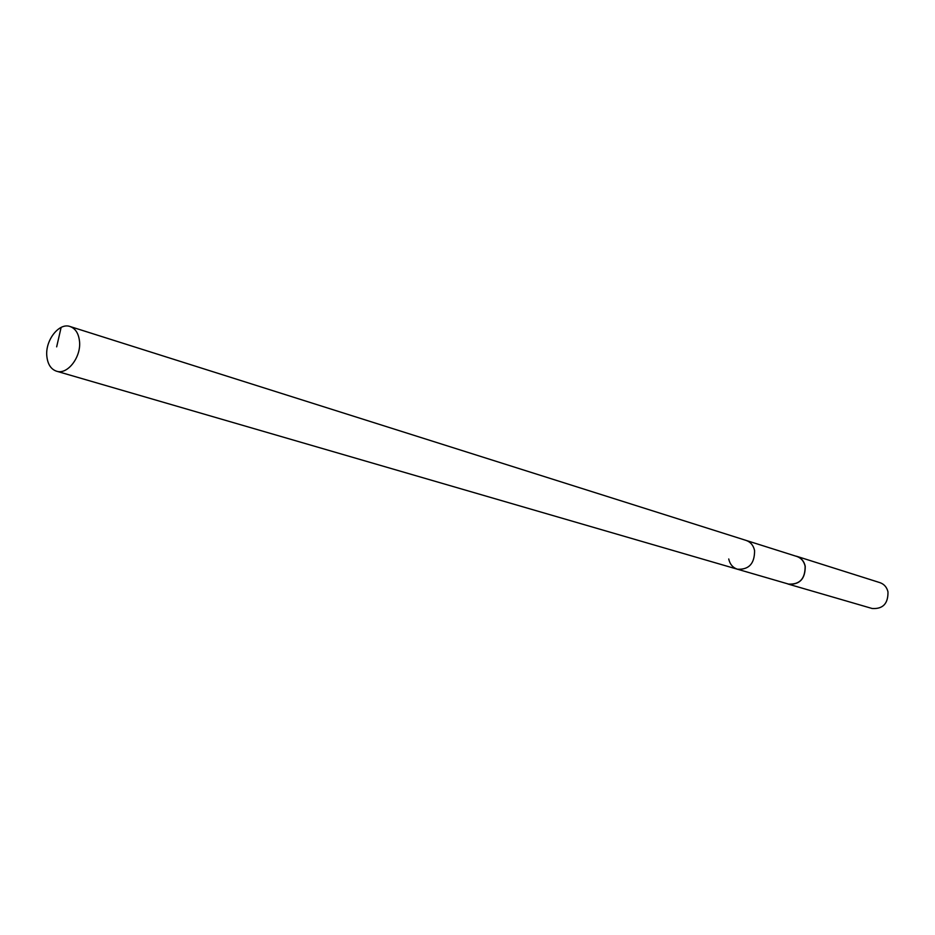 <?xml version="1.0" encoding="UTF-8"?>
<svg xmlns="http://www.w3.org/2000/svg" width="935" height="935" viewBox="0 0 935 935"><rect width="100%" height="100%" fill="white"/><g stroke="black" fill="none" stroke-linecap="round" stroke-linejoin="round"><path stroke-width="1.4" d="M79.487 341.076C81.474 356.878 67.472 375.134 56.509 371.195C50.981 369.267 47.755 364.346 46.855 356.434C44.938 340.585 59.022 322.341 70.078 326.525C75.419 328.489 78.552 333.339 79.487 341.076M70.078 326.525L796.877 556.477C801.225 558.031 803.971 561.28 805.117 566.213C805.257 578.742 799.717 584.691 788.509 584.071L737.423 569.216C748.947 569.812 754.662 563.583 754.58 550.54C753.435 545.397 750.618 542.031 746.165 540.442C750.618 542.031 753.435 545.397 754.58 550.54C754.662 563.583 748.947 569.812 737.423 569.216C732.806 567.662 729.908 564.249 728.739 558.978M795.358 555.998L796.912 556.372C801.295 557.938 804.065 561.21 805.222 566.189C805.351 578.812 799.776 584.807 788.474 584.176L786.978 583.627M788.474 584.176L872.156 608.498C882.921 609.164 888.192 603.624 887.981 591.867C886.847 587.227 884.183 584.153 879.999 582.669L796.912 556.372M56.661 346.85L61.126 327.414M737.423 569.216L56.509 371.195"/></g></svg>
